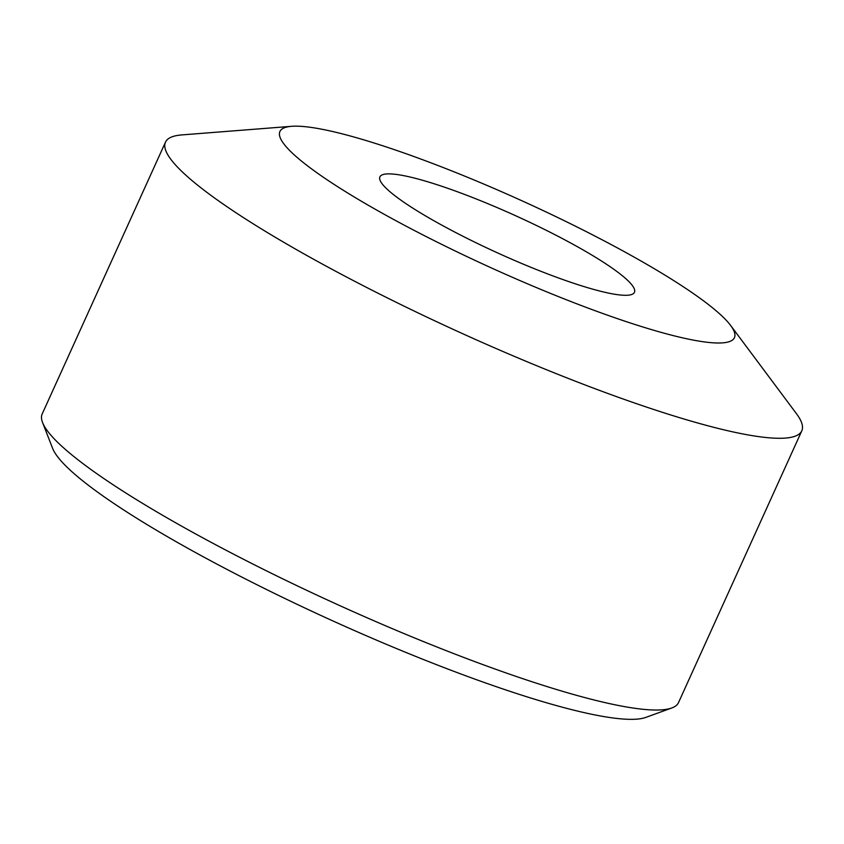 <?xml version="1.0" encoding="UTF-8"?>
<svg xmlns="http://www.w3.org/2000/svg" width="844" height="844" viewBox="0 0 844 844"><rect width="100%" height="100%" fill="white"/><g stroke="black" fill="none" stroke-linecap="round" stroke-linejoin="round"><path stroke-width="1.27" d="M285.367 127.423A249.55 36.883 -155.6 0 1 291.613 126.315A249.55 36.883 -155.6 0 1 522.415 200.999A249.55 36.883 -155.6 0 1 730.64 325.467A249.55 36.883 -155.6 0 1 728.994 341.746A249.55 36.883 -155.6 0 1 455.422 251.079A249.55 36.883 -155.6 0 1 285.367 127.423M730.64 325.467L796.483 413.729A349.363 51.642 -155.6 0 1 801.8 430.82A349.363 51.642 -155.6 0 1 794.172 436.527A349.363 51.642 -155.6 0 1 436.58 321.669A349.363 51.642 -155.6 0 1 165.477 142.172A349.363 51.642 -155.6 0 1 173.104 136.464A349.363 51.642 -155.6 0 1 181.84 134.913L291.613 126.315M801.8 430.82L678.523 702.577A349.363 51.642 -155.6 0 1 671.771 707.979A349.363 51.642 -155.6 0 1 670.896 708.274A349.363 51.642 -155.6 0 1 337.072 604.388A349.363 51.642 -155.6 0 1 42.58 422.57A349.363 51.642 -155.6 0 1 42.2 413.919L165.477 142.172M671.771 707.979L645.818 717.4A329.403 48.688 -155.6 0 1 644.995 717.685A329.403 48.688 -155.6 0 1 330.247 619.728A329.403 48.688 -155.6 0 1 52.592 448.301L42.58 422.57M631.396 294.598A139.745 20.657 -155.6 0 1 488.359 248.653A139.745 20.657 -155.6 0 1 379.916 176.86A139.745 20.657 -155.6 0 1 382.965 174.581A139.745 20.657 -155.6 0 1 526.002 220.516A139.745 20.657 -155.6 0 1 634.445 292.319A139.745 20.657 -155.6 0 1 631.396 294.598"/></g></svg>
